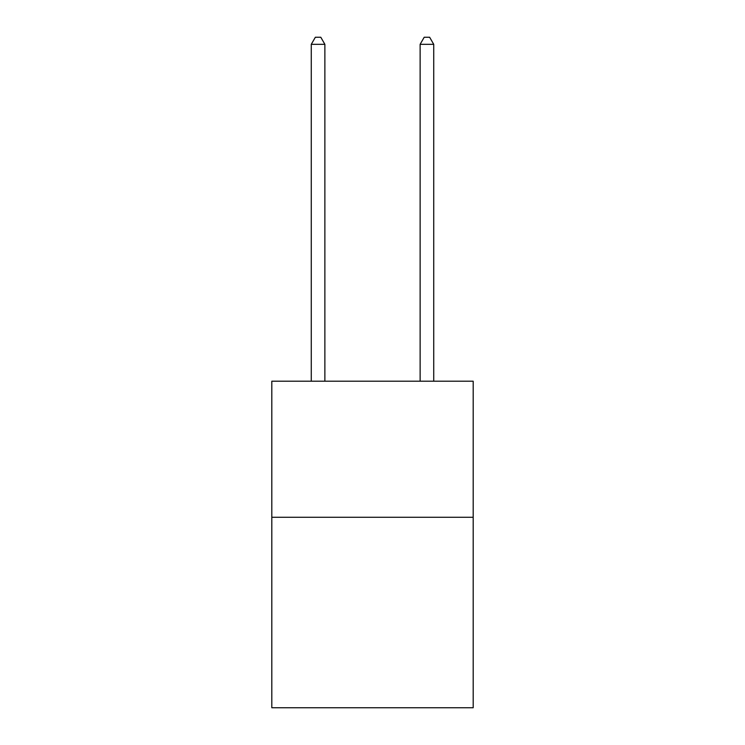 <?xml version="1.0" encoding="UTF-8"?>
<svg xmlns="http://www.w3.org/2000/svg" width="745" height="745" viewBox="0 0 745 745"><rect width="100%" height="100%" fill="white"/><g stroke="black" fill="none" stroke-linecap="round" stroke-linejoin="round"><path stroke-width="1.12" d="M473.187 517.263L473.187 707.75L271.813 707.75L271.813 381.207L473.187 381.207L473.187 517.263L271.813 517.263M324.876 381.207L324.876 44.328L311.27 44.328L311.27 381.207M311.27 44.328L315.358 37.25L320.797 37.25L324.876 44.328M433.73 381.207L433.73 44.328L420.124 44.328L420.124 381.207M420.124 44.328L424.203 37.25L429.642 37.25L433.73 44.328"/></g></svg>

